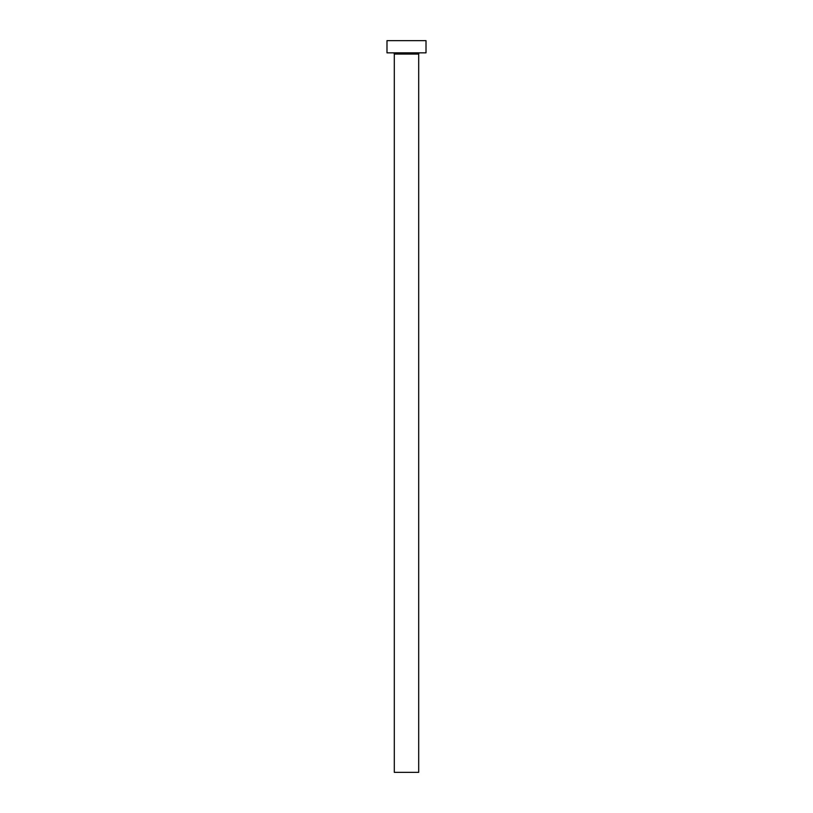 <?xml version="1.0" encoding="UTF-8"?>
<svg xmlns="http://www.w3.org/2000/svg" width="813" height="813" viewBox="0 0 813 813"><rect width="100%" height="100%" fill="white"/><g stroke="black" fill="none" stroke-linecap="round" stroke-linejoin="round"><path stroke-width="1.22" d="M418.695 54.065A1.22 1.22 0 0 1 419.915 52.845A1.22 1.22 0 0 0 418.695 54.065L394.305 54.065L394.305 772.35L418.695 772.35L418.695 54.065L418.695 772.35L394.305 772.35L394.305 54.065A1.22 1.22 0 0 0 393.086 52.845A1.22 1.22 0 0 1 394.305 54.065L418.695 54.065M386.988 40.65L386.988 52.845L426.012 52.845L426.012 40.65L386.988 40.65L386.988 52.845L426.012 52.845L426.012 40.65L386.988 40.65"/></g></svg>
